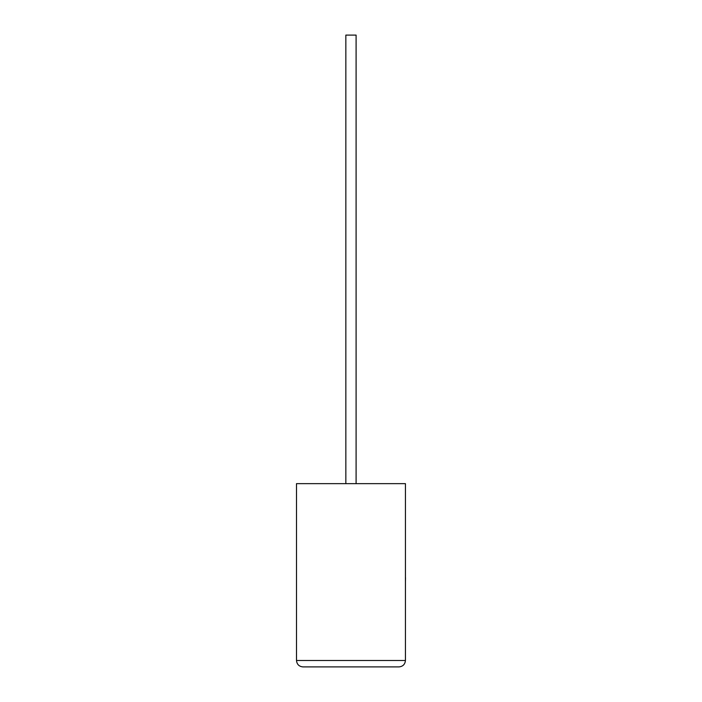 <?xml version="1.0" encoding="UTF-8"?>
<svg xmlns="http://www.w3.org/2000/svg" width="702" height="702" viewBox="0 0 702 702"><rect width="100%" height="100%" fill="white"/><g stroke="black" fill="none" stroke-linecap="round" stroke-linejoin="round"><path stroke-width="1.05" d="M356.098 483.643L356.098 35.1L345.84 35.1L345.84 483.643M405.431 483.643L296.498 483.643L296.498 660.494C296.911 664.355 299.043 666.496 302.913 666.9L399.026 666.9C402.887 666.496 405.028 664.355 405.431 660.494L405.431 483.643M399.026 666.9C402.887 666.496 405.028 664.355 405.431 660.494L296.498 660.494C296.911 664.355 299.043 666.496 302.913 666.9M405.431 577.623L405.431 560.477M405.502 577.623L405.431 581.721"/></g></svg>
